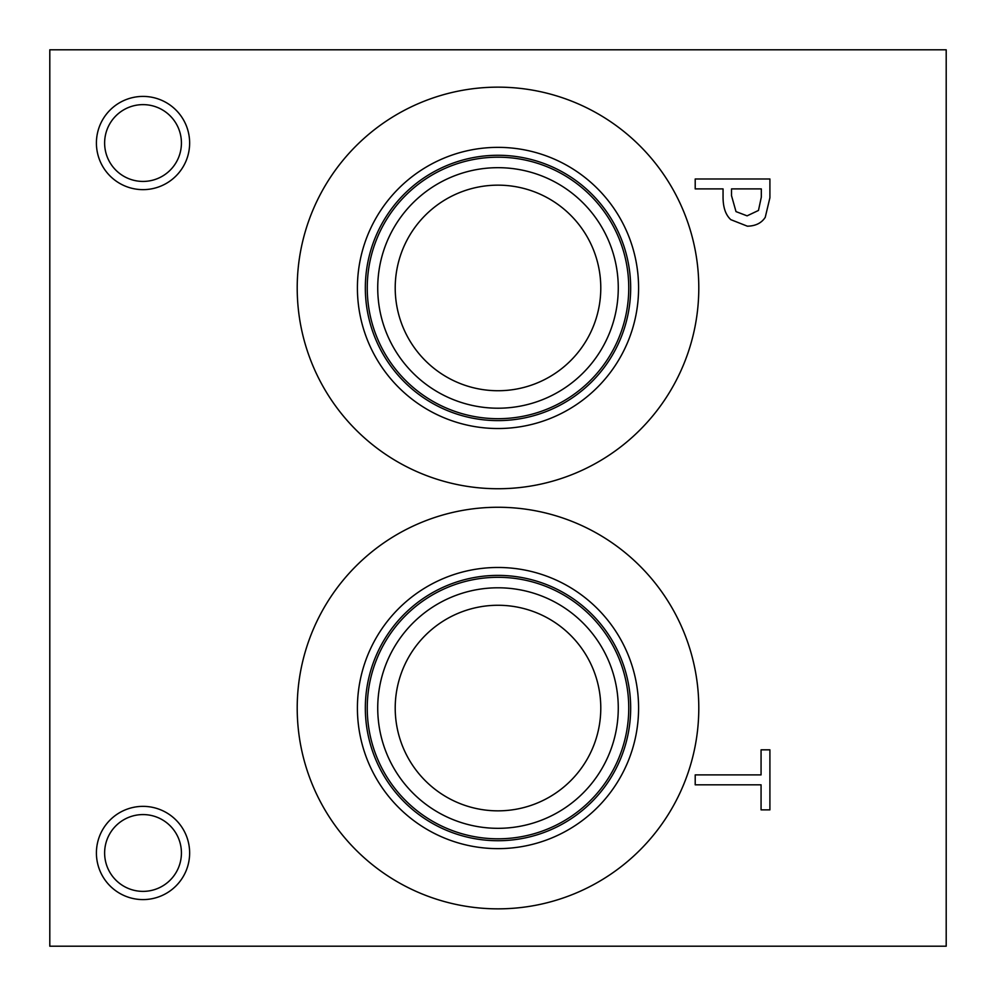 <?xml version="1.0" encoding="UTF-8"?>
<svg xmlns="http://www.w3.org/2000/svg" width="996" height="996" viewBox="0 0 996 996"><rect width="100%" height="100%" fill="white"/><g stroke="black" fill="none" stroke-linecap="round" stroke-linejoin="round"><path stroke-width="1.49" d="M49.8 49.8L946.2 49.8L946.2 946.2L49.8 946.2L49.8 49.8M695.208 784.823L695.208 774.888L761.068 774.888L761.068 749.826L769.908 749.826L769.908 809.873L761.068 809.873L761.068 784.823L695.208 784.823M758.466 210.455L761.318 197.133L761.318 188.904L731.525 188.904L731.525 195.689L736.007 211.613L747.087 215.846L758.466 210.455M765.252 217.302C761.554 223.042 755.603 226.017 747.386 226.192L730.803 219.655C725.673 214.962 723.096 207.517 723.059 197.32L723.059 188.904L695.208 188.904L695.208 178.981L769.908 178.981L769.908 197.743L765.252 217.302M143.026 899.587A46.613 46.613 0 0 1 96.413 852.974A46.613 46.613 0 0 1 143.026 806.362A46.613 46.613 0 0 1 189.638 852.974A46.613 46.613 0 0 1 143.026 899.587M143.026 189.638A46.613 46.613 0 0 1 96.413 143.026A46.613 46.613 0 0 1 143.026 96.413A46.613 46.613 0 0 1 189.638 143.026A46.613 46.613 0 0 1 143.026 189.638M297.206 287.944A200.794 200.794 0 0 1 498 87.15A200.794 200.794 0 0 1 698.794 287.944A200.794 200.794 0 0 1 498 488.737A200.794 200.794 0 0 1 297.206 287.944M297.206 708.056A200.794 200.794 0 0 1 498 507.263A200.794 200.794 0 0 1 698.794 708.056A200.794 200.794 0 0 1 498 908.85A200.794 200.794 0 0 1 297.206 708.056M357.415 708.056A140.585 140.585 0 0 1 498 567.471A140.585 140.585 0 0 1 638.585 708.056A140.585 140.585 0 0 1 498 848.642A140.585 140.585 0 0 1 357.415 708.056M365.333 708.056A132.667 132.667 0 0 1 498 575.389A132.667 132.667 0 0 1 630.667 708.056A132.667 132.667 0 0 1 498 840.724A132.667 132.667 0 0 1 365.333 708.056M628.75 708.056A130.75 130.75 0 0 0 498 577.307A130.75 130.75 0 0 0 367.25 708.056A130.75 130.75 0 0 0 498 838.806A130.75 130.75 0 0 0 628.75 708.056M498 185.156A102.787 102.787 0 0 1 587.018 339.337A102.787 102.787 0 0 1 408.983 339.337A102.787 102.787 0 0 1 498 185.156M498 605.269A102.787 102.787 0 0 1 587.018 759.45A102.787 102.787 0 0 1 408.983 759.45A102.787 102.787 0 0 1 498 605.269M498 167.677A120.267 120.267 0 0 0 393.843 348.077A120.267 120.267 0 0 0 602.157 348.077A120.267 120.267 0 0 0 498 167.677M628.75 287.944A130.75 130.75 0 0 1 498 418.694A130.75 130.75 0 0 1 367.25 287.944A130.75 130.75 0 0 1 498 157.194A130.75 130.75 0 0 1 628.75 287.944M498 587.789A120.267 120.267 0 0 0 393.843 768.19A120.267 120.267 0 0 0 602.157 768.19A120.267 120.267 0 0 0 498 587.789M357.415 287.944A140.585 140.585 0 0 1 498 147.358A140.585 140.585 0 0 1 638.585 287.944A140.585 140.585 0 0 1 498 428.529A140.585 140.585 0 0 1 357.415 287.944M365.333 287.944A132.667 132.667 0 0 1 498 155.276A132.667 132.667 0 0 1 630.667 287.944A132.667 132.667 0 0 1 498 420.611A132.667 132.667 0 0 1 365.333 287.944M143.026 104.63A38.396 38.396 0 0 0 109.772 162.224A38.396 38.396 0 0 0 176.28 162.224A38.396 38.396 0 0 0 143.026 104.63M143.026 814.579A38.396 38.396 0 0 0 109.772 872.172A38.396 38.396 0 0 0 176.28 872.172A38.396 38.396 0 0 0 143.026 814.579"/></g></svg>
